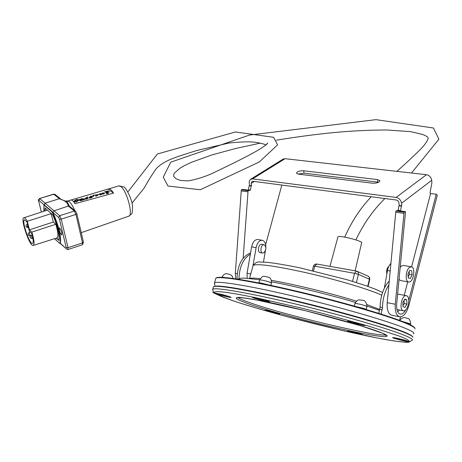 <?xml version="1.0" encoding="UTF-8"?>
<svg xmlns="http://www.w3.org/2000/svg" width="462" height="462" viewBox="0 0 462 462"><rect width="100%" height="100%" fill="white"/><g stroke="black" fill="none" stroke-linecap="round" stroke-linejoin="round"><path stroke-width="0.69" d="M250.566 252.951C242.03 256.439 237.503 265.09 236.983 278.898L236.989 279.031M238.975 278.702C239.391 266.886 243.191 258.685 250.364 254.1M263.461 262.018L265.425 250.67M402.899 302.385L404.816 299.081L406.797 299.948L406.872 304.088L404.966 307.386L402.974 306.543L402.899 302.385M406.872 304.088L404.186 303.574L402.962 305.694M406.797 299.948L404.556 299.52M404.129 300.265L404.186 303.574M397.609 294.167L398.336 294.178M406.722 295.796L406.271 295.663C401.68 294.56 398.729 310.435 403.453 310.805C407.779 311.89 410.966 297.257 406.722 295.796M340.996 268.33L331.947 266.718M355.139 270.842L361.607 242.862C363.692 241.228 338.831 234.91 337.947 236.844L337.889 237.046M356.664 271.136L358.206 272.274L358.431 274.382L369.427 279.239L369.311 277.391L368.364 276.288L356.664 271.136M367.677 286.29L369.427 279.239L369.762 279.498L368.041 286.417M316.874 264.062L314.738 266.181L354.556 273.319L356.456 271.073L316.366 263.969L314.645 264.42L313.531 265.806L313.444 266.095L314.738 266.181L313.542 270.911M352.552 281.358L354.556 273.319L358.431 274.382L356.393 282.548M313.432 266.129L312.3 270.617M367.14 309.8L363.767 308.42L363.675 308.778M356.266 306.641L363.767 308.42M384.24 334.985L386.989 335.476M413.005 337.295C412.699 336.174 408.928 334.222 401.697 331.445C383.038 324.272 339.073 311.665 296.945 301.559C254.764 291.435 221.679 285.499 214.801 286.405L213.427 286.769L213.219 287.555M412.427 336.544C411.798 335.395 408.073 333.512 401.247 330.884C382.686 323.741 339.016 311.209 297.158 301.178C255.255 291.124 222.361 285.227 215.494 286.134L214.097 286.521M413.502 333.882C415.124 332.935 411.492 330.711 402.604 327.217C383.183 319.6 335.972 306.104 292.463 295.899C248.891 285.666 217.429 280.607 214.593 282.813L214.385 283.651M414.957 328.956C415.465 327.795 411.74 325.618 403.782 322.424C384.846 314.841 339.506 301.732 296.76 291.655C253.956 281.56 221.523 276.247 216.389 277.974L215.771 278.251L215.546 279.129M414.807 328.216C414.743 326.992 411.013 324.896 403.615 321.927C384.731 314.356 339.541 301.282 296.933 291.245C254.267 281.179 221.927 275.895 216.793 277.633L215.933 278.159M228.823 296.506C222.95 294.716 218.722 293.705 216.147 293.486C215.148 293.797 229.787 297.626 230.157 297.147L228.823 296.506M225.19 295.744L220.628 294.658L225.19 295.744M363.149 324.705C359.892 323.452 349.001 320.911 348.735 321.338C347.522 321.702 363.571 325.791 364.102 325.248L363.149 324.705M358.83 323.804L353.649 322.591L358.83 323.804M361.157 334.153C355.63 332.467 351.455 331.479 348.625 331.185C347.655 331.45 361.636 335.002 361.994 334.586L361.157 334.153M357.409 333.339L352.899 332.276L357.409 333.339M407.322 341.048C404.441 339.934 393.861 337.456 393.641 337.843C392.538 338.149 407.628 341.955 408.085 341.482L407.322 341.048M403.182 340.159L398.256 339.01L403.182 340.159M267.244 300.831C260.955 298.879 256.346 297.788 253.413 297.557C252.264 297.926 268.058 302.033 268.532 301.49L267.244 300.831M263.236 300L258.235 298.816L263.236 300M277.702 313.288C272.187 311.619 268.156 310.655 265.615 310.406C264.691 310.672 278.465 314.229 278.794 313.813L277.702 313.288M274.18 312.531L269.831 311.498L274.18 312.531M229.574 296.668L231.075 297.389C230.659 297.926 214.097 293.595 215.228 293.243C218.145 293.491 222.927 294.635 229.574 296.668M364.039 324.896L365.113 325.502C364.506 326.114 346.356 321.494 347.73 321.078C348.025 320.593 360.354 323.475 364.039 324.896M361.925 334.315L362.878 334.806C362.462 335.279 346.656 331.266 347.747 330.965C347.926 330.584 358.697 333.131 361.925 334.315L362.006 334.54M408.177 341.233L409.037 341.718C408.518 342.255 391.447 337.953 392.694 337.607C392.943 337.168 404.92 339.968 408.177 341.233M268.075 301.005L269.525 301.75C268.982 302.362 251.12 297.719 252.419 297.303C252.674 296.835 264.016 299.515 268.075 301.005M278.43 313.444L279.66 314.033C279.285 314.512 263.704 310.481 264.749 310.181C267.631 310.464 272.187 311.55 278.43 313.444M274.284 312.572L270.154 311.515M225.41 295.824L220.934 294.669M263.467 300.086L258.512 298.822M358.939 323.845L353.927 322.591M403.493 340.176L398.562 339.021M357.744 333.368L353.222 332.293M279.602 313.923L278.638 313.831M265.725 310.539L264.836 310.158M269.49 301.622L268.185 301.519M253.684 297.817L252.495 297.28M253.805 297.378L253.436 297.476M268.549 301.426L268.289 301.08M408.991 341.597L407.848 341.505M393.826 338.034L392.775 337.583M362.82 334.696L361.838 334.603M348.741 331.323L347.834 330.942M365.078 325.369L363.75 325.277M349.018 321.598L347.799 321.061M349.139 321.154L348.758 321.257M364.12 325.173L363.848 324.826M231.029 297.268L229.932 297.17M216.32 293.665L215.309 293.22M258.027 282.767L260.961 282.998L268.151 284.817M260.874 283.327L260.961 282.998M399.59 320.38L400.462 316.857M388.894 284.8C384.817 291.245 382.68 298.833 382.49 307.565L381.138 314.096M378.794 313.357L380.082 307.091C380.492 295.911 383.547 287.214 389.252 281.006M410.406 278.378L408.304 278.032L407.929 274.053L409.661 270.426L411.757 270.796L412.127 274.763L410.406 278.378L408.298 278.003M412.127 274.763L409.43 274.295L408.194 276.882M411.757 270.796L409.655 270.432M409.165 271.465L409.43 274.295M409.384 267.504C405.555 270.374 405.024 281.866 408.697 282.005C413.334 283.039 416.083 267.094 411.313 266.799L409.384 267.504M400.184 267.388L401.293 266.129L403.343 265.448M408.587 281.982L400.635 280.561L399.029 279.377M254.314 181.468L251.224 183.402L251.594 185.782L249.567 185.51L249.162 181.682L250.283 179.481L252.523 178.892L396.119 197.424L426.466 174.711C429.412 175.346 431.156 177.217 431.699 180.319L401.524 203.257C400.924 200.069 399.122 198.123 396.119 197.424M251.224 183.402L252.015 181.422L252.893 181.283L396.367 200.023L397.707 200.589L398.718 201.778L399.312 205.526L398.937 205.809L398.134 210.291L397.343 210.574M282.923 159.228L285.06 158.691L252.523 178.892M241.32 189.795L248.077 190.725L249.601 190.356L242.856 189.432L241.32 189.795L235.337 273.302L235.753 278.846M243.162 258.206L248.077 190.725M241.193 190.898L247.944 191.828M281.832 185.066L265.662 244.652M249.601 190.356L250.479 190.119L251.195 186.03L249.162 185.759L248.452 189.842L250.479 190.119M249.567 185.51L249.162 185.759M251.594 185.782L251.195 186.03M248.452 189.842L247.586 190.078M424.168 174.451L285.06 158.691M404.244 295.282L407.727 281.832M411.602 266.863L430.578 193.561L429.989 192.937L431.906 182.842L431.699 180.319M405.821 309.748C404.1 312.843 402.258 314.299 400.3 314.102C397.534 313.219 396.321 309.835 396.667 303.961L405.538 211.7L404.14 212.145L403.979 213.363L395.258 304.25C394.837 311.532 396.338 315.719 399.757 316.817C403.563 316.811 406.554 313.144 408.743 305.821L437.271 195.374L436.215 194.248L408.76 300.502M436.215 194.248L430.572 193.549M397.73 311.914L399.411 310.008M405.538 211.7L397.326 210.574L395.922 211.013L404.14 212.145M403.979 213.363L395.761 212.225L395.922 211.013M399.549 316.776L391.759 315.211C388.311 314.114 386.786 309.938 387.196 302.691L395.761 212.225M424.162 174.365L426.466 174.711M377.535 179.602L379.891 180.723C379.325 182.461 376.853 183.281 372.482 183.2L298.469 174.151L296.488 173.21C297.095 171.541 299.503 170.726 303.707 170.773L377.535 179.602L377.795 182.109L304.025 173.169L298.134 174.105M378.626 182.253L377.795 182.109M401.524 203.257L401.767 205.85L399.312 205.526M401.767 205.85L401.391 206.139L398.937 205.809M401.391 206.139L400.589 210.626L398.134 210.291M400.589 210.626L399.797 210.915M384.332 288.138L387.739 269.207L389.073 265.696L390.933 263.253M386.867 273.856C386.249 270.865 386.844 268.428 388.658 266.545M253.014 265.488L256.098 247.644C257.23 242.793 259.269 240.338 262.22 240.275C264.616 240.91 265.835 243.272 265.864 247.355M257.888 239.547L257.738 239.518C254.787 239.576 252.743 242.03 251.617 246.864L247.06 273.233L247.176 278.211M262.612 253.043L260.216 252.622C257.051 252.362 258.489 243.641 261.59 244.3L261.665 244.317M263.975 252.697L262.687 253.055C259.529 252.801 260.966 244.069 264.062 244.727C266.487 246.691 266.459 249.353 263.975 252.697M77.876 200.034L76.478 200.219L77.893 200.208L76.184 201.865L74.78 201.467L76.473 199.694L77.859 199.988M77.887 200.341L76.478 200.219M77.853 200.04L76.496 199.821L74.775 201.455M82.744 199.139L81.491 200.3L80.659 200.242L82.704 198.966M82.727 199.099L81.647 199.578M81.67 199.705L80.688 200.289M82.357 198.937L78.869 200.098L76.374 202.108L73.822 201.663L76.351 201.981L78.846 199.971L81.797 198.827L82.363 198.851L79.655 200.514L81.416 200.543L82.727 199.821L83.755 199.873L86.469 197.626L87.156 198.429L85.458 199.122L86.879 198.989L87.999 198.14L87.075 197.314L87.532 196.887L83.628 199.503L83.651 198.827L81.745 198.677L78.794 199.815C76.715 199.093 75.058 199.705 73.822 201.663M83.668 198.92L83.651 199.538M87.549 197.17L87.099 197.366M88.011 198.25L86.902 199.116L85.458 199.122M87.174 198.533L86.469 197.626M86.492 197.753L83.778 200.006L82.727 199.821M82.756 199.948L81.439 200.67L79.672 200.554M107.854 191.089L107.444 192.048L105.365 191.799L107.854 191.089M107.79 191.245L105.7 191.84M107.057 192.308L104.556 191.88L107.369 192.221L105.827 192.804L109.644 191.724L107.808 192.094L108.368 190.8L104.556 191.88M107.9 192.071L108.368 190.8M105.827 192.804L109.644 191.724M101.421 194.242L99.757 194.537L101.357 194.086M101.38 194.213L99.798 194.566M101.652 193.976L99.497 194.41L99.549 193.988L101.08 193.682L100.254 193.659L99.018 194.317L100.473 194.745L101.68 194.323L101.652 193.976M101.455 194.6L101.138 194.577M101.161 194.71L100.82 194.669M100.843 194.797L100.473 194.745M100.497 194.872L100.081 194.779M100.104 194.906L99.786 194.756M100.756 193.769L101.08 193.682M100.121 193.936L99.717 193.913M107.427 193.289L107.144 192.983L107.536 193.255L106.682 193.503L107.144 192.983M107.172 193.11L106.872 193.451M107.282 192.781L106.335 193.607L108.252 193.457L107.964 193.255L108.466 193.11L107.282 192.781M108.102 193.347L108.466 193.11M107.952 193.543L108.252 193.457M107.975 193.67L107.663 193.341M107.686 193.468L106.456 193.688M94.098 195.57L92.937 196.154L94.098 195.588L93.474 196.315L92.96 196.24M93.901 195.01L92.741 195.536M96.396 195.928L96.032 196.165L96.396 195.928L95.241 195.056L94.854 195.166L96.009 196.032M96.032 196.165L94.854 195.166M96.627 195.172L96.258 194.895L98.083 194.606L96.627 195.172M98.065 194.704L96.391 194.993M98.493 194.514L95.755 194.912L96.91 195.778L97.291 195.669L96.777 195.282L98.498 194.589M98.25 194.976L97.932 194.952M97.956 195.085L96.905 195.38M96.91 195.778L97.291 195.669M96.933 195.911L95.755 194.912M103.228 193.832L102.633 193.849L102.853 193.555L104.291 193.376L103.228 193.832M104.216 193.324L102.633 193.849M103.65 193.099L102.171 193.445L103.124 192.972M103.147 193.104L102.2 193.451M102.373 193.595L102.31 193.942L103.222 193.959L104.608 193.289L103.061 192.862L101.807 193.37L102.385 193.653M104.268 193.797L103.95 193.78M103.973 193.907L103.569 193.89M103.592 194.017L103.222 193.959M103.245 194.092L102.83 193.994M102.853 194.127L102.564 193.994M91.355 196.286L89.72 197.309L91.355 196.286M91.337 196.333L89.824 197.274M92.723 196.824L90.806 198.007L88.796 197.938L90.777 197.88L92.723 196.824L90.604 197.748L89.784 197.586L92.048 196.315L90.737 196.142L88.779 197.892M92.071 196.448L89.813 197.649M71.015 200.017L108.784 188.854C110.066 188.704 111.654 190.119 113.548 193.093L75.046 203.702C73.418 201.12 72.049 199.896 70.946 200.023L70.674 200.104M113.548 193.093L108.125 189.183M54.533 238.698L59.355 243.145L60.037 242.995C60.724 235.984 58.351 226.143 52.916 213.467L51.744 211.642L43.982 205.07L43.786 211.29M44.681 210.995L45.005 207.923L52.766 214.94C57.45 225.86 59.506 234.361 58.922 240.431L56.197 238.173M59.841 243.324L60.037 242.995M60.43 242.868C61.123 235.857 58.749 226.016 53.315 213.34L52.142 211.515L44.26 204.995M56.589 238.046L58.963 240.228M45.166 208.062L45.068 210.868M59.737 228.089C61.51 230.896 62.168 233.195 61.717 234.991C59.846 232.819 59.067 230.463 59.384 227.928L59.737 228.089M50.953 213.109L53.309 222.049L55.815 224.272C58.177 232.398 58.524 236.96 56.849 237.965L33.356 245.397M27.056 222.112L29.383 231.329L31.866 233.708C33.437 239.587 33.639 242.827 32.479 243.422C29.389 244.462 21.171 219.756 24.63 219.797L27.056 222.112M27.298 221.281L29.458 229.822L31.861 232.126C34.217 240.096 34.65 244.537 33.16 245.455C29.528 246.616 19.924 217.764 23.955 217.746C24.763 217.677 25.878 218.855 27.298 221.281L51.27 213.617M53.309 222.049L29.458 229.822M55.815 224.272L31.861 232.126M53.65 194.138L59.604 198.891C64.923 200.45 67.827 202.835 68.312 206.046L69.623 206.364M59.604 198.891L67.054 201.663L69.433 206.196M236.983 278.898L238.022 279.1M354.978 303.534L355.792 303.447C361.388 304.429 365.107 305.451 366.955 306.502L366.233 309.396M402.593 321.523L410.701 323.937L410.458 324.925M222.014 277.16L225.15 277.552M259.696 279.949L259.713 279.885C262.018 279.966 265.61 280.798 270.489 282.38L271.477 282.958L270.859 285.389M398.498 335.81L367.81 325.872L323.619 313.681L299.705 307.669L255.781 297.695L238.415 294.311L225.392 292.244L217.232 291.528L214.12 292.14L215.91 293.965L222.245 296.852L232.605 300.618C261.532 310.424 317.105 325.161 359.257 334.286C401.582 343.497 423.954 345.351 398.498 335.81M213.427 286.769L212.797 289.195L213.288 292.175C211.018 292.059 217.406 294.86 232.444 300.571C246.679 305.301 264.449 310.562 285.735 316.343L342.203 330.469L377.656 338.08L393.872 340.95L405.994 342.33L408.679 342.278L412.064 340.355C413.657 339.518 409.996 337.393 401.074 333.991C381.572 326.576 334.24 313.161 290.667 302.858C247.031 292.533 215.575 287.22 212.797 289.195L212.589 289.922M379.741 309.517L367.053 304.631M356.369 301.16C331.502 293.399 293.728 284.165 271.425 280.365M260.221 278.673C254.62 278.008 251.161 277.928 249.832 278.436M381.722 295.178L379.354 294.132C365.777 288.311 334.453 279.117 305.671 272.603C274.873 265.858 257.369 263.444 253.153 265.35L252.939 266.112M237.757 297.372C238.975 298.562 243.364 300.462 250.912 303.066C285.759 315.361 378.886 337.468 385.851 334.817M264.755 300.04L262.485 299.595M258.241 298.793L255.307 298.267M249.451 304.187C271.668 311.792 316.025 323.567 349.099 330.694C382.363 337.895 398.452 338.975 378.193 331.502C358.483 324.139 304.314 309.65 268.867 302.321C233.206 295.385 226.732 296.003 249.451 304.187M382.49 307.565L380.082 307.091M382.218 309.731L379.81 309.251M235.337 273.302L237.197 273.66M395.258 304.25L387.196 302.691M304.025 173.169L303.707 170.773M387.462 270.501L390.199 270.98M256.098 247.644L251.617 246.864M250.785 273.949L247.06 273.233M53.315 213.34L52.916 213.467M44.739 205.105L44.346 205.232M52.142 211.515L51.744 211.642M41.389 212.07L38.71 201.184L38.82 200.289L44.248 204.984M52.835 212.422L58.645 217.458L59.419 219.167L66.239 247.701L66.083 248.556L60.251 243.185M30.446 237.624L30.255 236.994L30.446 237.624M32.184 234.881L31.127 235.227C29.886 235.99 29.753 236.96 30.729 238.144L32.236 238.548L31.104 235.239M28.442 234.927L28.251 234.303L28.442 234.927M30.261 232.167L29.123 232.548C27.882 233.541 27.749 234.505 28.725 235.453L30.226 235.857L29.1 232.553M26.38 226.657L26.184 226.022L26.38 226.657M27.529 224.803L27.039 224.272M27.506 226.755L27.316 226.12L27.506 226.755M66.464 249.185L68.001 249.538L68.029 247.696L61.227 219.138L59.673 215.714L45.097 203.176L44.104 204.862M68.312 206.046L54.014 210.845L52.997 212.566M60.597 198.949L59.379 198.7L45.097 203.176L39.801 198.62L38.82 200.289M60.522 198.885L55.14 194.467L53.933 194.225L39.57 198.521C38.404 199.434 38.098 200.294 38.658 201.109L38.71 201.184M38.664 200.97L41.355 212.081M60.799 243.965L60.418 243.335M60.037 243.26L66.083 248.556M69.554 206.289L68.543 206.243L74.365 211.024L75.924 214.432L82.519 242.902L68.029 247.696L66.239 247.701M58.645 217.458L59.673 215.714L74.365 211.024L75.624 211.273L76.848 213.71L75.924 214.432L61.227 219.138L59.419 219.167M68.047 249.52L82.455 244.745L82.519 242.902L83.351 242.048M74.827 210.62C72.834 206.11 70.969 203.113 69.242 201.634L67.4 201.068M118.63 185.943L120.594 186.394C126.761 190.032 133.709 216.101 128.598 216.233L81.231 232.669M396.91 309.517L403.343 310.782M398.227 294.155L406.271 295.663M337.947 236.844L329.966 266.366M369.773 279.458L369.56 277.523L368.145 276.178M366.972 306.433C366.354 302.009 364.737 299.954 362.116 300.265C359.049 300.029 358.102 298.498 354.995 303.465L354.337 306.092M410.712 323.879C410.279 319.843 408.835 317.948 406.393 318.191C404.111 316.886 401.876 317.631 399.694 320.42M233.056 278.459C232.444 275.808 230.885 274.382 228.378 274.18C225.883 272.984 223.764 273.954 222.026 277.108L221.968 277.339M271.494 282.894C271.413 279.394 270.391 277.518 268.416 277.269C264.189 276.392 262.93 274.688 259.713 279.885L258.957 282.836M215.494 286.134L214.801 286.405M214.917 286.359L214.553 282.836M215.771 278.251L214.593 282.813M216.793 277.633L216.389 277.974M237.884 279.169L240.864 278.257L244.179 278.078L259.748 279.764M271.633 281.843C289.969 285.146 330.538 294.848 355.388 302.448M367.047 306.069L379.533 310.372M382.553 292.481L375.849 289.374L366.077 285.73L347.58 279.874L300.404 267.954C286.463 265.113 275.248 263.213 266.741 262.26C256.728 262.185 257.646 260.701 253.153 265.35L249.555 278.413M237.797 297.372C238.877 297.182 244.184 297.851 253.713 299.382L305.89 310.816L360.603 325.71L382.784 333.321L386.642 335.591L386.197 335.037M403.228 265.431L411.313 266.799M250.774 179.164L283.327 158.98M257.738 239.518L262.22 240.275M264.062 244.727L261.59 244.3M44.369 204.943L43.982 205.07M32.259 238.542L32.935 238.328M27.558 224.099L27.062 224.261C25.808 225.254 25.676 226.23 26.669 227.194L28.165 227.587M27.691 224.636L27.807 227.292L28.465 227.697M23.955 217.746L47.488 210.083M55.07 194.41L53.69 194.127L39.57 198.521M69.791 206.485L75.543 211.203M76.859 213.756L83.426 242.152M82.502 244.733L83.431 242.198M65.887 201.022L67.648 200.999L70.946 200.023M128.915 216.118C132.559 212.855 132.103 215.332 132.571 206.93C132.167 198.088 124.648 185.938 123.747 186.908L118.913 185.863L108.784 188.854M267.071 144.029L267.648 142.977C264.27 148.389 237.959 161.013 211.74 173.677C203.332 177.293 195.414 179.701 187.994 180.885L180.544 180.48L176.062 178.759L173.672 176.438L173.747 174.434L174.832 172.621L180.22 168.064L184.326 165.667L191.204 162.393L212.26 154.822L235.811 148.452L260.297 143.139M276.345 140.188C320.732 133.033 352.512 130.088 386.833 129.984L410.741 131.653L422.609 134.454L425.138 135.545C427.466 136.642 428.459 137.676 428.118 138.658C427.211 141.268 425.017 144.456 421.529 148.221C414.535 155.307 406.341 162.994 396.945 171.281M344.744 237.122C351.518 221.685 360.36 208.223 371.257 196.743M355.89 239.888C363.455 223.891 373.117 210.106 384.881 198.521M411.578 172.938L438.9 139.189L433.437 128.003L375.97 119.652L249.52 135.06L170.767 162.15L163.253 177.154L167.972 186.042L200.265 189.743L259.349 161.948L277.587 144.86L273.596 137.289L235.441 131.965L157.392 153.99L127.853 191.978M131.976 203.136L144.034 188.259C148.972 179.551 153.095 172.955 156.41 168.474C164.697 159.991 176.039 157.184 196.76 150.508L229.088 143.006C241.21 141.799 249.676 141.522 254.481 142.192C259.661 142.879 263.536 143.809 266.106 144.981"/></g></svg>
